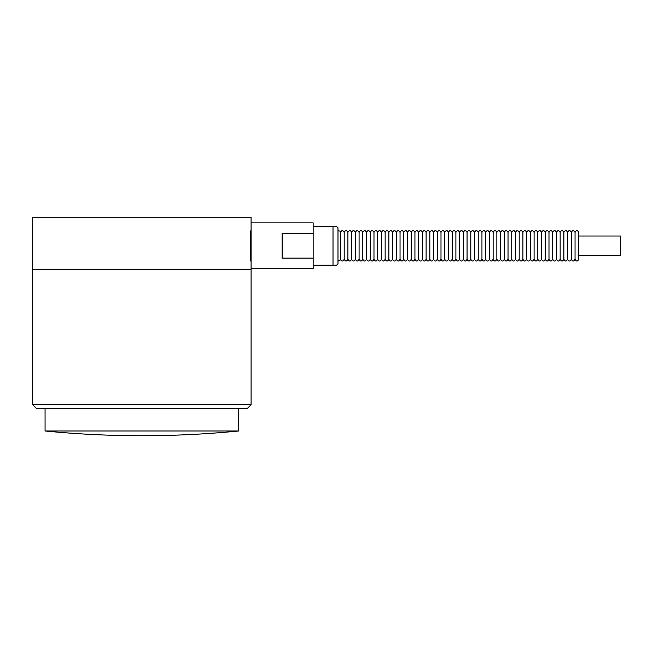 <?xml version="1.0" encoding="UTF-8"?>
<svg xmlns="http://www.w3.org/2000/svg" width="653" height="653" viewBox="0 0 653 653"><rect width="100%" height="100%" fill="white"/><g stroke="black" fill="none" stroke-linecap="round" stroke-linejoin="round"><path stroke-width="0.98" d="M336.581 265.216L337.985 263.82L337.985 227.824L336.581 226.428L313.154 226.428L313.154 265.216L336.581 265.216M333.014 226.428L333.014 265.216M251.095 245.822L251.095 268.783L313.154 268.783L313.154 258.115L282.129 258.115L282.129 233.529L313.154 233.529L313.154 222.861L251.095 222.861L251.095 245.822M575.048 232.419C576.305 230.019 577.546 230.019 578.77 232.419L578.77 259.225C577.538 261.633 576.289 261.633 575.048 259.225L575.048 232.419C573.824 230.019 572.575 230.019 571.326 232.419L571.326 259.225C572.567 261.633 573.807 261.633 575.048 259.225M571.326 232.419C570.093 230.019 568.853 230.019 567.596 232.419L567.596 259.225C568.845 261.633 570.085 261.633 571.326 259.225M567.596 232.419C566.371 230.019 565.131 230.019 563.874 232.419L563.874 259.225C565.123 261.633 566.363 261.633 567.596 259.225M563.874 232.419C562.649 230.019 561.409 230.019 560.152 232.419L560.152 259.225C561.4 261.633 562.641 261.633 563.874 259.225M560.152 232.419C558.927 230.019 557.686 230.019 556.429 232.419L556.429 259.225C557.678 261.633 558.919 261.633 560.152 259.225M556.429 232.419C555.205 230.019 553.964 230.019 552.707 232.419L552.707 259.225C553.948 261.633 555.189 261.633 556.429 259.225M552.707 232.419C551.475 230.019 550.234 230.019 548.985 232.419L548.985 259.225C550.226 261.633 551.467 261.633 552.707 259.225M548.985 232.419C547.753 230.019 546.512 230.019 545.255 232.419L545.255 259.225C546.504 261.633 547.745 261.633 548.985 259.225M545.255 232.419C544.031 230.019 542.79 230.019 541.533 232.419L541.533 259.225C542.782 261.633 544.022 261.633 545.255 259.225M541.533 232.419C540.309 230.019 539.068 230.019 537.811 232.419L537.811 259.225C539.06 261.633 540.3 261.633 541.533 259.225M537.811 232.419C536.586 230.019 535.346 230.019 534.089 232.419L534.089 259.225C535.338 261.633 536.578 261.633 537.811 259.225M534.089 232.419C532.864 230.019 531.624 230.019 530.367 232.419L530.367 259.225C531.607 261.633 532.848 261.633 534.089 259.225M530.367 232.419C529.134 230.019 527.893 230.019 526.645 232.419L526.645 259.225C527.885 261.633 529.126 261.633 530.367 259.225M526.645 232.419C525.412 230.019 524.171 230.019 522.914 232.419L522.914 259.225C524.163 261.633 525.404 261.633 526.645 259.225M522.914 232.419C521.69 230.019 520.449 230.019 519.192 232.419L519.192 259.225C520.441 261.633 521.682 261.633 522.914 259.225M519.192 232.419C517.968 230.019 516.727 230.019 515.47 232.419L515.47 259.225C516.719 261.633 517.96 261.633 519.192 259.225M515.47 232.419C514.246 230.019 513.005 230.019 511.748 232.419L511.748 259.225C512.989 261.633 514.238 261.633 515.47 259.225M511.748 232.419C510.524 230.019 509.275 230.019 508.026 232.419L508.026 259.225C509.267 261.633 510.507 261.633 511.748 259.225M508.026 232.419C506.793 230.019 505.553 230.019 504.296 232.419L504.296 259.225C505.544 261.633 506.785 261.633 508.026 259.225M504.296 232.419C503.071 230.019 501.83 230.019 500.573 232.419L500.573 259.225C501.822 261.633 503.063 261.633 504.296 259.225M500.573 232.419C499.349 230.019 498.108 230.019 496.851 232.419L496.851 259.225C498.1 261.633 499.341 261.633 500.573 259.225M496.851 232.419C495.627 230.019 494.386 230.019 493.129 232.419L493.129 259.225C494.378 261.633 495.619 261.633 496.851 259.225M493.129 232.419C491.905 230.019 490.664 230.019 489.407 232.419L489.407 259.225C490.648 261.633 491.889 261.633 493.129 259.225M489.407 232.419C488.175 230.019 486.934 230.019 485.685 232.419L485.685 259.225C486.926 261.633 488.166 261.633 489.407 259.225M485.685 232.419C484.453 230.019 483.212 230.019 481.955 232.419L481.955 259.225C483.204 261.633 484.444 261.633 485.685 259.225M481.955 232.419C480.73 230.019 479.49 230.019 478.233 232.419L478.233 259.225C479.482 261.633 480.722 261.633 481.955 259.225M478.233 232.419C477.008 230.019 475.768 230.019 474.511 232.419L474.511 259.225C475.759 261.633 477 261.633 478.233 259.225M474.511 232.419C473.286 230.019 472.046 230.019 470.789 232.419L470.789 259.225C472.037 261.633 473.278 261.633 474.511 259.225M470.789 232.419C469.564 230.019 468.323 230.019 467.066 232.419L467.066 259.225C468.307 261.633 469.548 261.633 470.789 259.225M467.066 232.419C465.834 230.019 464.593 230.019 463.344 232.419L463.344 259.225C464.585 261.633 465.826 261.633 467.066 259.225M463.344 232.419C462.112 230.019 460.871 230.019 459.614 232.419L459.614 259.225C460.863 261.633 462.104 261.633 463.344 259.225M459.614 232.419C458.39 230.019 457.149 230.019 455.892 232.419L455.892 259.225C457.141 261.633 458.382 261.633 459.614 259.225M455.892 232.419C454.668 230.019 453.427 230.019 452.17 232.419L452.17 259.225C453.419 261.633 454.659 261.633 455.892 259.225M452.17 232.419C450.945 230.019 449.705 230.019 448.448 232.419L448.448 259.225C449.688 261.633 450.937 261.633 452.17 259.225M448.448 232.419C447.223 230.019 445.975 230.019 444.726 232.419L444.726 259.225C445.966 261.633 447.207 261.633 448.448 259.225M444.726 232.419C443.493 230.019 442.252 230.019 440.995 232.419L440.995 259.225C442.244 261.633 443.485 261.633 444.726 259.225M440.995 232.419C439.771 230.019 438.53 230.019 437.273 232.419L437.273 259.225C438.522 261.633 439.763 261.633 440.995 259.225M437.273 232.419C436.049 230.019 434.808 230.019 433.551 232.419L433.551 259.225C434.8 261.633 436.041 261.633 437.273 259.225M433.551 232.419C432.327 230.019 431.086 230.019 429.829 232.419L429.829 259.225C431.078 261.633 432.319 261.633 433.551 259.225M429.829 232.419C428.605 230.019 427.364 230.019 426.107 232.419L426.107 259.225C427.348 261.633 428.588 261.633 429.829 259.225M426.107 232.419C424.874 230.019 423.634 230.019 422.385 232.419L422.385 259.225C423.626 261.633 424.866 261.633 426.107 259.225M422.385 232.419C421.152 230.019 419.912 230.019 418.655 232.419L418.655 259.225C419.903 261.633 421.144 261.633 422.385 259.225M418.655 232.419C417.43 230.019 416.19 230.019 414.933 232.419L414.933 259.225C416.181 261.633 417.422 261.633 418.655 259.225M414.933 232.419C413.708 230.019 412.467 230.019 411.21 232.419L411.21 259.225C412.459 261.633 413.7 261.633 414.933 259.225M411.21 232.419C409.986 230.019 408.745 230.019 407.488 232.419L407.488 259.225C408.737 261.633 409.978 261.633 411.21 259.225M407.488 232.419C406.264 230.019 405.015 230.019 403.766 232.419L403.766 259.225C405.007 261.633 406.248 261.633 407.488 259.225M403.766 232.419C402.534 230.019 401.293 230.019 400.044 232.419L400.044 259.225C401.285 261.633 402.526 261.633 403.766 259.225M400.044 232.419C398.812 230.019 397.571 230.019 396.314 232.419L396.314 259.225C397.563 261.633 398.803 261.633 400.044 259.225M396.314 232.419C395.089 230.019 393.849 230.019 392.592 232.419L392.592 259.225C393.841 261.633 395.081 261.633 396.314 259.225M392.592 232.419C391.367 230.019 390.127 230.019 388.87 232.419L388.87 259.225C390.119 261.633 391.359 261.633 392.592 259.225M388.87 232.419C387.645 230.019 386.405 230.019 385.148 232.419L385.148 259.225C386.388 261.633 387.637 261.633 388.87 259.225M385.148 232.419C383.915 230.019 382.674 230.019 381.425 232.419L381.425 259.225C382.666 261.633 383.907 261.633 385.148 259.225M381.425 232.419C380.193 230.019 378.952 230.019 377.695 232.419L377.695 259.225C378.944 261.633 380.185 261.633 381.425 259.225M377.695 232.419C376.471 230.019 375.23 230.019 373.973 232.419L373.973 259.225C375.222 261.633 376.463 261.633 377.695 259.225M373.973 232.419C372.749 230.019 371.508 230.019 370.251 232.419L370.251 259.225C371.5 261.633 372.741 261.633 373.973 259.225M370.251 232.419C369.027 230.019 367.786 230.019 366.529 232.419L366.529 259.225C367.778 261.633 369.018 261.633 370.251 259.225M366.529 232.419C365.305 230.019 364.064 230.019 362.807 232.419L362.807 259.225C364.048 261.633 365.288 261.633 366.529 259.225M362.807 232.419C361.574 230.019 360.334 230.019 359.085 232.419L359.085 259.225C360.325 261.633 361.566 261.633 362.807 259.225M359.085 232.419C357.852 230.019 356.611 230.019 355.354 232.419L355.354 259.225C356.603 261.633 357.844 261.633 359.085 259.225M355.354 232.419C354.13 230.019 352.889 230.019 351.632 232.419L351.632 259.225C352.881 261.633 354.122 261.633 355.354 259.225M351.632 232.419C350.408 230.019 349.167 230.019 347.91 232.419L347.91 259.225C349.159 261.633 350.4 261.633 351.632 259.225M347.91 232.419C346.686 230.019 345.445 230.019 344.188 232.419L344.188 259.225C345.429 261.633 346.678 261.633 347.91 259.225M344.188 232.419C342.964 230.019 341.715 230.019 340.466 232.419L340.466 259.225C341.707 261.633 342.947 261.633 344.188 259.225M578.77 255.625L620.35 255.625L620.35 236.019L578.77 236.019M251.095 404.697L32.65 404.697L36.372 408.419L247.373 408.419L251.095 404.697L251.095 269.403L32.65 269.403L251.095 269.403M32.65 404.697L32.65 217.278L251.095 217.278L251.095 230.305C249.895 229.358 249.895 262.286 251.095 261.339M238.688 408.419L238.688 430.996L45.065 430.996L45.065 408.419M45.065 430.996A992.944 992.944 0 0 0 238.688 430.996M340.466 232.419L339.927 231.113L337.985 230.664M337.985 260.98L339.919 260.539L340.466 259.225"/></g></svg>
